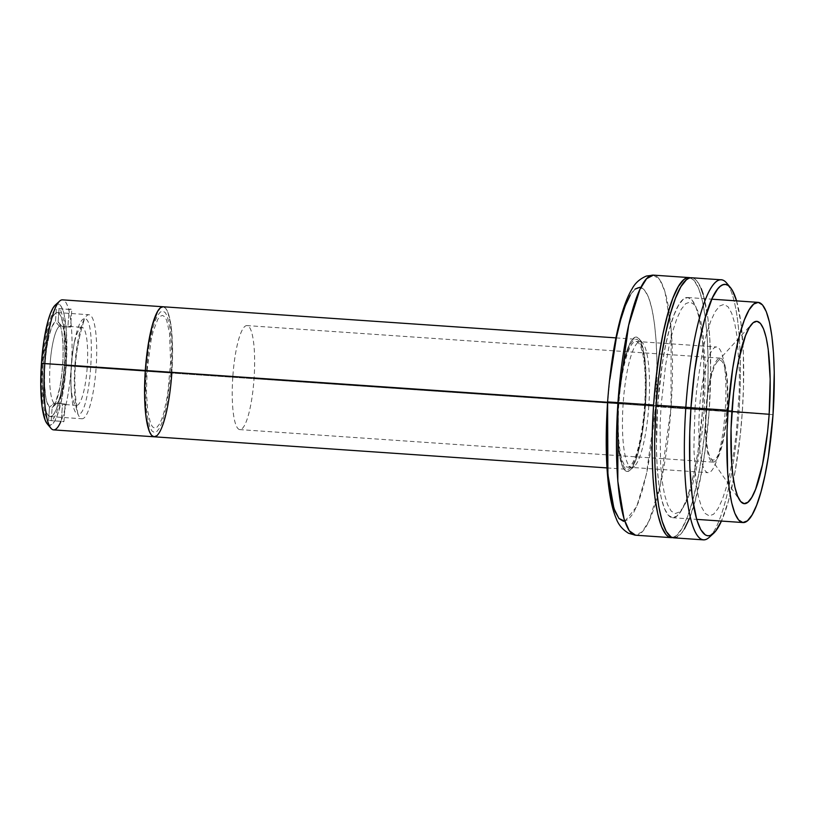 <?xml version="1.0" encoding="UTF-8"?>
<svg xmlns="http://www.w3.org/2000/svg" width="815" height="815" viewBox="0 0 815 815"><rect width="100%" height="100%" fill="white"/><g stroke="black" fill="none" stroke-linecap="round" stroke-linejoin="round"><path stroke-width="0.61" stroke-dasharray="4.08 3.06" d="M75.326 366.047C76.457 349.9 79.544 334.15 84.587 318.787C97.342 317.055 90.261 418.309 77.914 414.132C75.062 398.219 74.206 382.194 75.326 366.047A191.168 187.124 -84.4 0 0 77.914 414.132A47.79 9.77 -86.1 0 1 71.445 393.961A47.79 9.77 -86.1 0 1 75.296 337.879A47.79 9.77 -86.1 0 1 84.587 318.787A191.168 187.124 -84.4 0 0 75.326 366.047L75.326 366.047M43.195 363.541A52.14 10.656 93.9 0 0 50.235 416.587A52.14 10.656 93.9 0 0 64.426 365.609L96.109 367.779A52.14 10.656 -86.1 0 1 81.918 418.757A52.14 10.656 -86.1 0 1 74.878 365.711L43.195 363.541L42.614 383.519L43.735 400.613L46.394 412.227L48.177 415.375L50.173 416.577L52.313 415.782L54.513 413.011L56.683 408.386L60.616 394.328L63.509 375.735L64.925 355.442L63.886 328.527L61.237 316.913L59.444 313.765L57.447 312.563L55.308 313.357L53.107 316.128L50.938 320.753L47.005 334.812L43.195 363.541L74.878 365.711A52.14 10.656 -86.1 0 1 89.069 314.733A52.14 10.656 -86.1 0 1 96.109 367.779L64.426 365.609A52.14 10.656 93.9 0 0 57.386 312.563A52.14 10.656 93.9 0 0 43.195 363.541M59.648 301.092A65.169 13.325 -86.1 0 1 71.323 366.159L66.188 365.782A60.83 12.429 93.9 0 0 55.298 305.044M53.586 429.882A65.169 13.325 93.9 0 0 71.323 366.159L171.843 373.066L170.702 385.719L167.085 408.967L162.165 426.54L159.455 432.327L156.704 435.781L159.455 432.327L162.165 426.54L167.085 408.967L170.702 385.719L172.474 360.352L172.138 336.727L169.724 318.431L167.859 312.206L165.628 308.264L163.051 306.756A65.169 13.325 -86.1 0 1 171.843 373.066L71.323 366.159A65.169 13.325 93.9 0 0 62.521 299.849M147.087 370.652L151.213 339.539L153.24 331.135L157.815 319.286L160.198 316.291L162.521 315.425L164.681 316.729L166.617 320.142L169.489 332.724L170.62 361.88L167.696 394.368L163.917 412.4L161.686 419.246L159.343 424.258L156.959 427.254L154.636 428.109L152.476 426.815L150.541 423.393L147.668 410.821L146.456 392.3L147.087 370.652M47.138 423.739A60.83 12.429 93.9 0 0 66.188 365.782L71.323 366.159A65.169 13.325 -86.1 0 1 60.952 421.335M55.318 305.034L58.059 303.893L60.392 305.299L62.47 308.977L64.222 314.794L66.463 331.868L66.188 365.782L61.746 399.289L57.162 415.691L54.625 421.09L52.068 424.32L49.572 425.247L47.148 423.749M50.092 364.091A39.1 7.997 93.9 0 0 54.035 403.191L62.521 403.782A39.1 7.997 93.9 0 0 63.855 404.454A39.1 7.997 93.9 0 0 65.18 404.036L56.693 403.456A39.1 7.997 93.9 0 0 66.015 365.64L87.225 367.096A39.1 7.997 -86.1 0 1 76.59 405.33A39.1 7.997 -86.1 0 1 71.312 365.548L50.092 364.091A39.1 7.997 -86.1 0 1 59.414 326.275L55.481 321.589A43.45 8.884 93.9 0 0 44.968 363.714L50.092 364.091L44.968 363.714L44.57 371.375L44.652 385.831L45.874 397.639L46.873 402.07L49.491 407.296L48.574 420.408L46.679 418.105L45.008 414.04L42.604 401.204L41.667 383.57L42.319 363.449L44.468 343.472L47.851 326.265L52.007 314.06L54.208 310.372L56.398 308.478L55.481 321.589L52.18 326.234L49.083 335.668L46.577 348.698L44.968 363.714A43.45 8.884 93.9 0 0 49.491 407.296L48.574 420.408L61.298 421.284L62.521 403.782L54.035 403.191L49.491 407.296L54.035 403.191A39.1 7.997 -86.1 0 1 50.092 364.091L71.312 365.548A39.1 7.997 -86.1 0 1 81.948 327.314A39.1 7.997 -86.1 0 1 87.225 367.096L66.015 365.64A39.1 7.997 -86.1 0 1 57.101 403.13A39.1 7.997 -86.1 0 1 56.693 403.456L52.14 407.551A43.45 8.884 93.9 0 0 52.751 407.082A43.45 8.884 93.9 0 0 62.674 365.181A43.45 8.884 93.9 0 0 58.578 322.312A43.45 8.884 93.9 0 0 58.13 321.854L62.072 326.53A39.1 7.997 -86.1 0 1 62.337 326.825A39.1 7.997 -86.1 0 1 66.015 365.64A39.1 7.997 93.9 0 0 62.072 326.53L58.13 321.854L59.047 308.732L60.952 311.035L63.977 320.794L65.954 345.57L65.302 365.69L61.594 394.766L59.78 402.875L55.614 415.079L53.413 418.767L51.223 420.662L52.14 407.551L55.44 402.905L59.892 387.319L61.981 373.076L63.05 357.765L62.969 343.309L61.746 331.501L60.748 327.07L58.13 321.854L59.047 308.732L71.781 309.608L70.559 327.11L69.265 326.438L67.9 326.856L69.122 309.354L56.398 308.478L55.481 321.589L59.414 326.275L67.9 326.856L69.122 309.354A56.48 11.542 -86.1 0 1 71.781 309.608L70.559 327.11L62.072 326.53L70.559 327.11A39.1 7.997 93.9 0 0 69.224 326.438A39.1 7.997 93.9 0 0 67.9 326.856L59.414 326.275A39.1 7.997 93.9 0 0 50.092 364.091M51.223 420.662L52.14 407.551L56.693 403.456L65.18 404.036L63.957 421.538L51.223 420.662M65.18 404.036L63.957 421.538A56.48 11.542 -86.1 0 1 61.298 421.284L62.521 403.782L63.815 404.454L65.18 404.036M607.582 402.253L618.483 402.997A65.169 13.325 -86.1 0 1 636.22 339.274A65.169 13.325 -86.1 0 1 645.011 405.585L171.843 373.066A65.169 13.325 93.9 0 0 163.051 306.756L165.628 308.264L167.859 312.206L171.17 326.713L172.576 348.087L171.843 373.066L645.011 405.585A65.169 13.325 -86.1 0 1 627.285 469.308A65.169 13.325 -86.1 0 1 618.483 402.997L607.582 402.253M170.956 372.975L166.515 406.481L161.93 422.893L159.394 428.293L156.837 431.522L154.341 432.449L151.998 431.043L149.919 427.366L146.822 413.826L145.926 404.474L145.61 382.429L148.768 347.435L152.823 328.017L155.227 320.652L157.764 315.252L160.321 312.023L162.817 311.096L165.16 312.502L167.238 316.179L170.335 329.718L171.639 349.666L170.956 372.975M154.106 436.789L154.106 436.789A65.169 13.325 93.9 0 0 171.843 373.066M727.225 411.157A52.14 10.656 -86.1 0 1 713.033 462.136A52.14 10.656 -86.1 0 1 705.994 409.089L232.825 376.571A52.14 10.656 93.9 0 0 239.865 429.617A52.14 10.656 93.9 0 0 254.046 378.639L727.225 411.157L254.046 378.639A52.14 10.656 93.9 0 0 247.016 325.593A52.14 10.656 93.9 0 0 232.825 376.571L705.994 409.089A52.14 10.656 -86.1 0 1 720.185 358.111A52.14 10.656 -86.1 0 1 727.225 411.157M618.931 403.038L699.545 408.58A63 12.877 -86.1 0 1 716.691 346.986A63 12.877 -86.1 0 1 725.187 411.086L644.573 405.544A63 12.877 93.9 0 0 636.067 341.444A63 12.877 93.9 0 0 618.931 403.038A63 12.877 93.9 0 0 627.428 467.138A63 12.877 93.9 0 0 644.573 405.544L725.187 411.086A63 12.877 -86.1 0 1 708.052 472.68A63 12.877 -86.1 0 1 699.545 408.58L618.931 403.038M657.664 405.432L690.957 407.714L657.664 405.432L656.421 447.72L657.165 466.954L658.795 483.906L661.24 497.934L664.408 508.489L668.188 515.162L672.426 517.698L676.949 516.017L681.605 510.159L686.199 500.369L690.56 487.003L694.523 470.601L697.925 451.765L702.581 409.802A110.351 22.555 93.9 0 0 687.687 297.526A110.351 22.555 93.9 0 0 657.664 405.432A110.351 22.555 93.9 0 0 672.558 517.708A110.351 22.555 93.9 0 0 702.581 409.802L703.814 367.514L703.07 348.28L701.45 331.328L698.995 317.3L695.827 306.746L692.057 300.073L687.819 297.536L683.286 299.217L678.64 305.075L674.046 314.865L669.686 328.231L665.723 344.633L662.32 363.47L657.664 405.432M773.017 414.641L702.581 409.802L773.017 414.641M623.567 521.315L628.385 519.512L633.326 513.297L638.216 502.886L642.852 488.684L647.059 471.243L650.676 451.225L655.627 406.624L706.646 410.2L707.909 384.782L708.113 360.25L707.226 337.532L705.311 317.504L702.418 300.949L698.669 288.479L694.217 280.594L690.315 277.823A130.339 26.64 -86.1 0 1 706.646 410.2L671.01 407.755A130.339 26.64 93.9 0 0 653.416 275.134L659.702 279.616L664.908 291.403L671.142 328.975L671.01 407.755L655.627 406.624C658.978 372.486 657.491 290.588 639.938 287.277C622.151 287.145 609.304 367.647 607.878 401.968L606.737 424.839M648.811 405.829A63 12.877 -86.1 0 1 634.457 466.231A63 12.877 -86.1 0 1 623.169 403.333L618.045 402.956A67.339 13.763 93.9 0 0 630.107 470.194A67.339 13.763 93.9 0 0 645.46 405.626L648.811 405.829L645.46 405.626A67.339 13.763 93.9 0 0 639.133 338.785A67.339 13.763 93.9 0 0 618.045 402.956L623.169 403.333A63 12.877 -86.1 0 1 642.903 343.309A63 12.877 -86.1 0 1 648.811 405.829M706.442 409.13A49.959 10.218 93.9 0 0 710.751 458.224A49.959 10.218 93.9 0 0 726.776 411.117L731.89 411.494L726.776 411.117A49.959 10.218 93.9 0 0 717.394 361.677A49.959 10.218 93.9 0 0 706.442 409.13L731.952 410.648L706.442 409.13M624.81 521.274L636.668 506.655L646.366 474.462L655.627 406.624L656.941 361.656L656.146 341.21L654.425 323.188L651.817 308.284L648.445 297.068L644.431 289.977L639.938 287.277M635.119 289.07L630.178 295.295M609.926 379.179L607.603 401.927M618.045 402.956L620.887 377.355L622.966 365.864L628.039 347.689L630.851 341.719L633.683 338.144L636.444 337.115L639.031 338.663L641.334 342.738L644.767 357.734L646.214 379.821L646.112 392.494L645.46 405.626L642.617 431.237L638.125 452.743L635.456 460.893L632.654 466.863L629.822 470.438L627.051 471.467L624.473 469.919L622.161 465.844L618.738 450.848L617.291 428.761L618.045 402.956M671.01 407.755L660.303 485.007L649.056 520.866L642.342 531.675L635.547 535.2A130.339 26.64 93.9 0 0 671.01 407.755M706.646 410.2A130.339 26.64 -86.1 0 1 672.467 537.584L676.379 535.649L681.87 528.731L687.3 517.158L692.455 501.388L697.131 482.001L701.155 459.762L704.364 435.516L706.646 410.2M736.577 300.878A125.999 25.754 -86.1 0 1 742.251 412.624L738.899 412.421A130.339 26.64 93.9 0 0 728.508 285.719A130.339 26.64 -86.1 0 1 738.899 412.421L709.193 410.373A130.339 26.64 93.9 0 0 691.599 277.762M676.216 537.442L681.666 532.969L684.417 528.904M689.245 518.86L694.991 501.561L701.776 471.365L705.413 448.005L709.193 410.373L710.69 372.526L709.773 337.705L707.858 317.677L703.192 294.337M701.216 288.653L696.764 280.778L694.319 278.649L691.609 277.762M704.241 409.894L702.387 430.483L696.499 468.289L692.699 484.059L688.502 496.885L684.091 506.298L679.618 511.922L675.268 513.542L671.203 511.097L667.577 504.689L664.531 494.552L662.177 481.084L660.619 464.795L660.058 426.357L661.087 405.687L665.56 365.385L668.83 347.292L672.64 331.532L676.827 318.696L681.238 309.282L685.71 303.659L690.061 302.039L694.125 304.484L697.752 310.892L700.798 321.029L703.151 334.507L705.433 369.266L704.241 409.894M673.73 537.829A130.339 26.64 93.9 0 0 709.193 410.373L738.899 412.421A130.339 26.64 -86.1 0 1 711.383 534.986M736.454 300.46L740.957 323.015L743.372 353.078L743.474 388.052L742.251 412.624L740.051 437.095L735.079 471.579L728.529 500.767L721.438 521.07A125.999 25.754 -86.1 0 0 742.251 412.624L738.899 412.421A130.339 26.64 93.9 0 1 709.182 537.38M695.032 408.02L693.85 448.647L696.122 483.417L698.475 496.885L701.521 507.022L705.148 513.43L709.213 515.875L713.563 514.255L718.035 508.631L722.447 499.218L726.634 486.392L730.444 470.622L733.714 452.539L736.332 432.816L739.215 391.557L739.378 371.599L737.096 336.839L734.743 323.361L731.697 313.225L728.07 306.817L724.005 304.372L719.655 305.992L715.183 311.615L710.772 321.029L706.585 333.865L702.775 349.625L696.886 387.431L695.032 408.02M71.445 393.961C69.958 375.073 71.241 356.379 75.296 337.879M50.235 416.587L81.918 418.757M57.386 312.563L89.069 314.733M76.59 405.33L63.855 404.454M52.751 407.082L57.101 403.13M58.578 322.312L62.337 326.825M69.224 326.438L81.948 327.314M615.936 337.879L636.22 339.274M607.002 467.912L627.285 469.308M713.033 462.136L239.865 429.617M720.185 358.111L247.016 325.593M636.067 341.444L716.691 346.986M627.428 467.138L708.052 472.68M687.687 297.526L711.78 299.176M634.457 466.231L630.107 470.194M710.751 458.224L739.847 500.441M717.394 361.677L751.98 323.84M642.903 343.309L639.133 338.785M672.558 517.708L696.642 519.369"/><path stroke-width="1.22" d="M615.936 337.879L62.521 299.849A65.169 13.325 93.9 0 0 44.794 363.572A65.169 13.325 -86.1 0 1 59.648 301.092L55.298 305.044A60.83 12.429 93.9 0 0 41.433 363.368L145.314 370.479A65.169 13.325 -86.1 0 1 163.051 306.756A65.169 13.325 93.9 0 0 145.314 370.479L144.581 395.458L145.987 416.832L149.298 431.339L151.529 435.281L154.035 436.779L156.704 435.781L154.035 436.779L151.529 435.281L149.298 431.339L145.987 416.832L144.581 395.458L145.314 370.479L44.794 363.572A65.169 13.325 93.9 0 0 53.586 429.882L154.106 436.789A65.169 13.325 -86.1 0 1 145.314 370.479L607.582 402.253L145.314 370.479A65.169 13.325 93.9 0 0 154.106 436.789L607.002 467.912M163.122 306.766L160.453 307.754L157.703 311.218L152.415 324.89L148.065 345.703L145.314 370.479L148.065 345.703L152.415 324.89L157.703 311.218L160.453 307.754L163.122 306.766M171.843 373.066A65.169 13.325 -86.1 0 1 154.106 436.789M60.952 421.335A65.169 13.325 -86.1 0 1 50.907 428.252A65.169 13.325 -86.1 0 1 44.794 363.572L41.433 363.368A60.83 12.429 93.9 0 0 47.138 423.739L50.907 428.252M47.239 423.851L45.151 420.163L42.054 406.624L40.75 386.677L41.433 363.368L44 340.232L48.054 320.815L50.459 313.449L52.995 308.05L55.552 304.83M690.957 407.714L728.09 410.271A110.351 22.555 -86.1 0 1 758.123 302.365A110.351 22.555 -86.1 0 1 773.017 414.641A110.351 22.555 -86.1 0 1 742.985 522.558A110.351 22.555 -86.1 0 1 728.09 410.271L690.957 407.714M617.953 402.579L653.589 405.035A130.339 26.64 -86.1 0 1 689.062 277.579A130.339 26.64 -86.1 0 1 690.315 277.823L686.566 277.966L683.866 279.586L678.365 286.503L672.945 298.076L667.791 313.846L663.115 333.233L659.091 355.472L655.871 379.719L653.589 405.035L617.953 402.579L628.66 325.328L639.907 289.468L646.621 278.659L653.416 275.134A130.339 26.64 93.9 0 0 617.953 402.579L607.603 401.927L617.953 402.579A130.339 26.64 93.9 0 0 635.547 535.2L629.251 530.728L624.056 518.931L617.821 481.359L617.953 402.579M624.81 521.274L618.891 518.411L613.94 508.468L607.909 474.595L607.603 401.927C611.097 353.435 619.899 308.885 632.022 288.968C635.007 283.182 639.795 278.883 646.366 276.051L653.416 275.134L689.062 277.579M769.156 414.275A91.382 18.684 -86.1 0 1 739.847 500.441A91.382 18.684 -86.1 0 1 731.952 410.648A91.382 18.684 -86.1 0 1 751.98 323.84A91.382 18.684 -86.1 0 1 769.156 414.275L731.89 411.494L769.156 414.275L770.175 379.25L768.209 349.278L766.192 337.665L763.563 328.924L760.436 323.402L756.931 321.293L753.172 322.689L749.321 327.538L745.521 335.648L738.624 360.301L735.813 375.898L733.551 392.891L731.065 428.466L731.544 461.596L732.889 475.634L734.916 487.248L737.544 495.989L740.672 501.51L744.177 503.619L747.926 502.223L751.787 497.374L755.587 489.265L762.473 464.611L767.557 432.021L769.156 414.275M639.938 287.277L635.119 289.07M630.178 295.295L625.288 305.707L620.653 319.898L616.446 337.349L609.926 379.179M606.737 424.839L607.348 467.372L609.08 485.394L611.678 500.298L615.05 511.514L619.064 518.605L623.567 521.315M672.467 537.584A130.339 26.64 -86.1 0 1 671.183 537.655A130.339 26.64 -86.1 0 1 653.589 405.035L652.326 430.442L652.132 454.984L653.009 477.702L654.934 497.731L657.827 514.285L661.566 526.755L666.028 534.64L668.473 536.759L672.467 537.584M773.017 414.641L768.362 456.604L764.949 475.44L760.996 491.842L756.636 505.208L752.041 514.999L747.386 520.856L742.852 522.537L738.624 520.001L734.845 513.328L731.676 502.774L729.231 488.755L727.601 471.793L727.021 431.787L728.09 410.271L732.746 368.309L736.159 349.482L740.112 333.07L744.472 319.714L749.067 309.914L753.722 304.056L758.256 302.375L762.483 304.912L766.263 311.595L769.431 322.139L771.876 336.167L773.506 353.119L774.25 372.353L773.017 414.641M711.383 534.986A130.339 26.64 -86.1 0 1 703.427 539.866A130.339 26.64 -86.1 0 1 685.843 407.245L690.967 407.622A125.999 25.754 -86.1 0 1 730.423 287.563A125.999 25.754 -86.1 0 1 736.577 300.878L732.461 290.578L730.23 287.338L727.866 285.291L725.401 284.435L722.844 284.802L720.226 286.36L717.577 289.121L712.269 298.096L704.69 319.48L700.167 338.215L694.625 371.253L690.967 407.622L685.843 407.245A130.339 26.64 -86.1 0 1 721.306 279.8A130.339 26.64 -86.1 0 1 728.508 285.719A130.339 26.64 93.9 0 0 726.654 283.049A130.339 26.64 93.9 0 0 685.843 407.245L656.136 405.208L685.843 407.245A130.339 26.64 93.9 0 0 709.182 537.38L713.522 533.418A125.999 25.754 -86.1 0 1 690.967 407.622L689.745 432.195L689.847 467.168L692.261 497.231L696.774 519.797L700.757 529.679L705.352 534.966L707.817 535.812L710.374 535.455L715.641 531.125L721.438 521.07A125.999 25.754 -86.1 0 1 713.522 533.418M721.306 279.8L691.599 277.762A130.339 26.64 93.9 0 0 656.136 405.208L654.639 443.065L654.985 466.801L656.391 488.277L658.805 506.655L662.147 521.243L666.263 531.462L671.02 536.932L673.577 537.808L676.216 537.442M684.417 528.904L689.245 518.86M703.192 294.337L701.216 288.653M691.762 277.772L689.113 278.139L686.403 279.769L680.912 286.676L675.492 298.249L670.337 314.03L665.661 333.406L661.637 355.646L658.418 379.892L656.136 405.208A130.339 26.64 93.9 0 0 673.73 537.829L703.427 539.866M711.78 299.176L758.123 302.365M607.603 401.927C604.282 450.777 606.869 496.763 616.16 518.381C618.33 524.585 622.477 529.556 628.62 533.305L635.547 535.2L671.183 537.655M696.642 519.369L742.974 522.547M726.654 283.049L730.423 287.563"/></g></svg>
